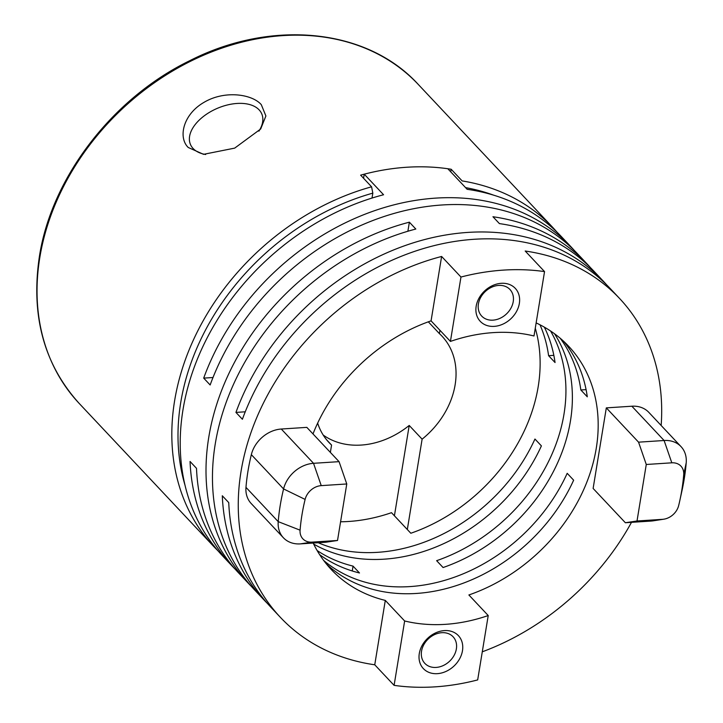<?xml version="1.0" encoding="UTF-8"?>
<svg xmlns="http://www.w3.org/2000/svg" width="723" height="723" viewBox="0 0 723 723"><rect width="100%" height="100%" fill="white"/><g stroke="black" fill="none" stroke-linecap="round" stroke-linejoin="round"><path stroke-width="1.08" d="M394.415 515.797L409.209 425.458L422.115 439.168A77.587 61.681 136.8 0 0 455.129 384.808A77.587 61.681 136.8 0 0 442.006 336.177A77.587 61.681 136.8 0 0 439.394 333.61L439.946 330.275M409.209 425.458A77.587 61.681 -43.2 0 1 323.172 435.011M317.659 423.127A77.587 61.681 136.8 0 0 328.965 442.494A77.587 61.681 136.8 0 0 331.568 445.061L326.552 439.738M258.906 131.161A38.798 22.612 -23.3 0 0 261.735 113.809A38.798 22.612 -23.3 0 0 259.114 109.86A38.798 22.612 -23.3 0 0 213.502 110.122A38.798 22.612 -23.3 0 0 190.492 144.555A38.798 22.612 -23.3 0 0 193.113 148.504A38.798 22.612 -23.3 0 0 205.657 154.505M188.242 147.483C177.948 137.56 183.009 114.415 203.976 102.368C224.663 90.023 252.155 94.071 261.31 104.69L265.901 115.969L260.678 128.992L234.686 148.125L203.543 154.333L188.242 147.483M371.586 186.805L360.623 175.147A232.77 185.052 136.8 0 1 451.17 169.254L462.133 180.913A232.77 185.052 -43.2 0 1 553.113 227.799L418.319 84.492A232.77 185.052 136.8 0 0 198.418 57.515A232.77 185.052 136.8 0 0 39.81 257.551A232.77 185.052 136.8 0 0 79.196 403.434L213.981 546.751A232.77 185.052 -43.2 0 1 174.595 400.867A232.77 185.052 -43.2 0 1 371.586 186.805L372.824 193.131L372.011 198.057M407.32 529.516L422.115 439.168M450.736 171.857L451.17 169.254M439.394 333.61L428.314 321.825M331.568 445.061L330.366 452.399M646.272 464.482L638.563 442.169L664.103 440.506A29.101 23.136 -43.2 0 1 681.03 446.615A29.101 23.136 -43.2 0 1 686.217 462.747A225.016 178.888 -43.2 0 1 684.202 479.051A225.016 178.888 -43.2 0 1 682.123 489.995L679.855 500.415A211.577 168.206 136.8 0 0 681.816 490.122A211.577 168.206 136.8 0 0 683.705 474.785A15.653 12.445 136.8 0 0 671.812 462.819L646.272 464.482L637.017 520.994L662.557 519.331A15.653 12.445 136.8 0 0 663.841 519.186A15.653 12.445 136.8 0 0 678.671 505.54A211.577 168.206 136.8 0 0 679.855 500.415M563.651 341.301A162.937 129.534 -43.2 0 1 587.293 396.828L580.84 389.968A162.937 129.534 136.8 0 0 560.117 338.165M544.347 327.148A162.937 129.534 -43.2 0 1 555.047 362.539L548.594 355.689A162.937 129.534 136.8 0 0 539.991 324.79M312.996 433.936A162.937 129.534 -43.2 0 1 431.071 320.849L450.42 341.419A162.937 129.534 -43.2 0 1 533.999 335.978L544.546 271.595L525.196 251.026A232.77 185.052 136.8 0 1 619.539 298.436L609.86 288.152A232.77 185.052 136.8 0 0 410.881 252.67A232.77 185.052 136.8 0 0 242.395 419.268L235.942 412.408A232.77 185.052 -43.2 0 1 404.437 245.811A232.77 185.052 -43.2 0 1 603.416 281.292A232.77 185.052 -43.2 0 1 606.579 284.772M536.141 322.91A162.937 129.534 -43.2 0 1 568.667 346.272A162.937 129.534 -43.2 0 1 596.24 448.396A162.937 129.534 -43.2 0 1 468.875 594.966L488.224 615.544L477.677 679.918A232.77 185.052 -43.2 0 1 394.098 685.359L404.645 620.976L385.296 600.406A162.937 129.534 -43.2 0 1 331.279 569.543A162.937 129.534 -43.2 0 1 313.167 543.045M554.505 333.746A162.937 129.534 -43.2 0 1 570.447 420.967A162.937 129.534 -43.2 0 1 443.082 567.537L436.629 560.677A162.937 129.534 136.8 0 0 563.994 414.107A162.937 129.534 136.8 0 0 550.574 330.989M340.578 521.78A162.937 129.534 136.8 0 0 391.486 512.679L410.827 533.249A162.937 129.534 136.8 0 0 538.192 386.678A162.937 129.534 136.8 0 0 535.273 328.206M235.318 569.326A232.77 185.052 -43.2 0 1 232.047 565.955A232.77 185.052 -43.2 0 1 190.05 461.473L196.502 468.332A232.77 185.052 136.8 0 0 238.491 572.806L248.17 583.09A232.77 185.052 -43.2 0 1 208.775 437.216A232.77 185.052 -43.2 0 1 409.372 222.178L415.815 229.037A232.77 185.052 136.8 0 0 215.228 444.076A232.77 185.052 136.8 0 0 254.613 589.95L264.293 600.235A232.77 185.052 -43.2 0 1 222.295 495.761L228.748 502.612A232.77 185.052 136.8 0 0 270.736 607.094L280.416 617.379A232.77 185.052 136.8 0 0 374.749 664.789L394.098 685.359M267.564 603.615A232.77 185.052 -43.2 0 1 264.293 600.235M431.071 320.849L441.617 256.466A232.77 185.052 136.8 0 0 241.021 471.504A232.77 185.052 136.8 0 0 280.416 617.379M251.441 586.47A232.77 185.052 -43.2 0 1 248.17 583.09M232.047 565.955L222.368 555.662A232.77 185.052 -43.2 0 1 182.982 409.787A232.77 185.052 -43.2 0 1 383.57 194.749L364.229 174.18A232.77 185.052 -43.2 0 1 447.808 168.739L467.157 189.309A232.77 185.052 -43.2 0 1 561.491 236.719L571.17 247.004A232.77 185.052 -43.2 0 1 574.333 250.483M482.286 651.812A232.77 185.052 136.8 0 0 631.495 522.34M456.367 648.929A19.394 15.418 136.8 0 0 453.086 636.773A19.394 15.418 136.8 0 0 434.758 634.523A19.394 15.418 136.8 0 0 421.536 651.197A19.394 15.418 136.8 0 0 424.826 663.353A19.394 15.418 136.8 0 0 443.145 665.603A19.394 15.418 136.8 0 0 456.367 648.929M419.295 653.529A24.049 19.123 -43.2 0 1 444.41 630.592A24.049 19.123 -43.2 0 1 462.476 650.718A24.049 19.123 -43.2 0 1 437.361 673.655A24.049 19.123 -43.2 0 1 419.295 653.529M476.168 306.245A24.049 19.123 -43.2 0 1 501.283 283.308A24.049 19.123 -43.2 0 1 519.349 303.434A24.049 19.123 -43.2 0 1 494.234 326.371A24.049 19.123 -43.2 0 1 476.168 306.245M513.231 301.645A19.394 15.418 136.8 0 0 509.95 289.489A19.394 15.418 136.8 0 0 491.631 287.239A19.394 15.418 136.8 0 0 478.409 303.913A19.394 15.418 136.8 0 0 481.69 316.068A19.394 15.418 136.8 0 0 500.018 318.319A19.394 15.418 136.8 0 0 513.231 301.645M363.561 178.265L364.229 174.18M318.201 542.72A162.937 129.534 136.8 0 0 534.948 439.033L541.4 445.892A162.937 129.534 -43.2 0 1 313.683 544.094M323.714 560.506A162.937 129.534 136.8 0 0 567.194 473.321L573.646 480.18A162.937 129.534 -43.2 0 1 326.624 564.229M305.115 499.412A211.577 168.206 136.8 0 0 300.081 530.167A15.653 12.445 136.8 0 0 311.984 542.133L337.524 540.479L346.769 483.967L321.238 485.63A15.653 12.445 136.8 0 0 305.115 499.412L283.579 488.938A29.101 23.136 -43.2 0 1 313.529 463.307L339.069 461.654L346.769 483.967M245.974 487.356L278.219 521.645A225.016 178.888 -43.2 0 1 283.579 488.938L251.333 454.65A225.016 178.888 136.8 0 0 245.974 487.356A29.101 23.136 136.8 0 0 251.161 503.479L283.407 537.767A29.101 23.136 -43.2 0 1 278.219 521.645L300.081 530.167M337.524 540.479L325.874 542.223L300.334 543.886A29.101 23.136 -43.2 0 1 283.407 537.767M339.069 461.654L306.823 427.365L281.283 429.028A29.101 23.136 136.8 0 0 251.333 454.65M580.84 389.968L586.082 389.634M548.594 355.689L553.836 355.345M603.416 281.292L593.737 271.008A232.77 185.052 136.8 0 0 499.403 223.597L492.95 216.737A232.77 185.052 -43.2 0 1 587.293 264.148L577.614 253.863A232.77 185.052 136.8 0 0 378.635 218.382A232.77 185.052 136.8 0 0 210.149 384.979L203.696 378.12A232.77 185.052 -43.2 0 1 372.191 211.523A232.77 185.052 -43.2 0 1 571.17 247.004M203.696 378.12L212.996 377.514M235.942 412.408L245.242 411.803M450.42 341.419L460.967 277.036A232.77 185.052 -43.2 0 1 544.546 271.595M441.617 256.466L460.967 277.036M374.749 664.789L385.296 600.406M488.224 615.544A162.937 129.534 -43.2 0 1 404.645 620.976M587.293 264.148A232.77 185.052 -43.2 0 1 590.456 267.627M661.156 425.486A232.77 185.052 136.8 0 0 619.539 298.436M317.135 550.537A162.937 129.534 136.8 0 0 353.05 566.118L352.255 570.971M353.05 566.118L359.494 572.978A162.937 129.534 -43.2 0 1 319.638 554.64M409.372 222.178L407.889 231.243M681.03 446.615L648.784 412.327A29.101 23.136 136.8 0 0 631.857 406.218L606.317 407.88L593.122 488.45L625.368 522.738L637.017 520.994M663.841 519.186L653.312 520.813A29.101 23.136 -43.2 0 1 650.908 521.075L625.368 522.738M638.563 442.169L606.317 407.88M372.824 193.131A228.116 181.356 136.8 0 0 180.714 402.657A228.116 181.356 136.8 0 0 185.061 485.413M493.655 195.174A228.116 181.356 136.8 0 0 465.567 187.619M686.217 462.747L683.705 474.785M281.283 429.028L313.529 463.307L321.238 485.63M300.334 543.886L311.984 542.133M631.857 406.218L664.103 440.506L671.812 462.819M650.908 521.075L662.557 519.331M79.196 403.434C43.913 364.329 30.646 315.364 39.394 256.529C51.45 177.704 112.399 98.319 189.48 60.831C271.649 18.771 367.248 28.387 418.319 84.492M213.981 546.751L218.283 551.134M557.225 232.363L553.113 227.799"/></g></svg>
